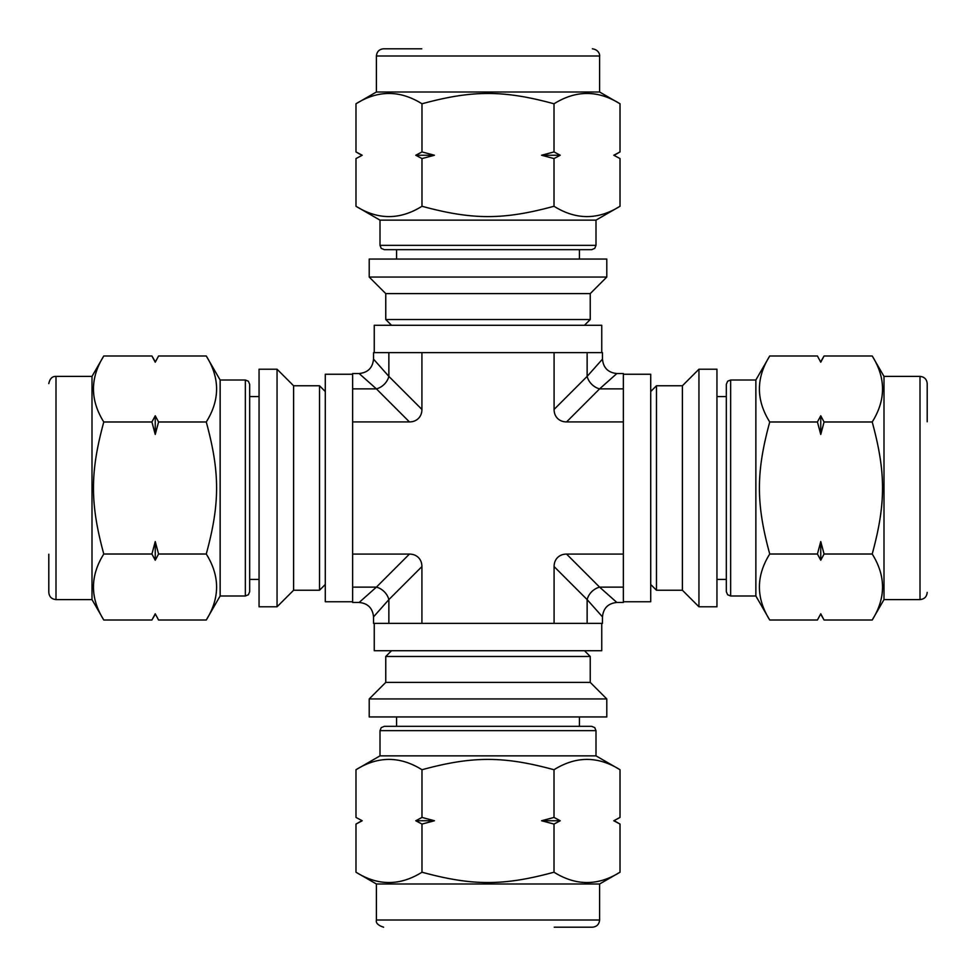 <?xml version="1.0" encoding="UTF-8"?>
<svg xmlns="http://www.w3.org/2000/svg" width="976" height="976" viewBox="0 0 976 976"><rect width="100%" height="100%" fill="white"/><g stroke="black" fill="none" stroke-linecap="round" stroke-linejoin="round"><path stroke-width="1.46" d="M620.016 103.785L620.016 151.927L613.794 155.245L620.016 158.576L620.016 206.265C598.02 220.027 576.011 220.027 554.014 206.265L554.014 158.576L560.224 155.245L554.014 151.927L554.014 103.785C576.011 90.036 598.02 90.036 620.016 103.785L599.593 92L376.407 92L376.407 55.998C376.834 51.63 379.237 49.227 383.605 48.8L421.766 48.8M554.014 206.265C503.531 220.027 472.469 220.027 421.986 206.265L421.986 158.576L434.43 155.245L421.986 151.927L421.986 103.785C472.469 90.036 503.531 90.036 554.014 103.785M554.014 151.927L541.57 155.245L554.014 158.576M421.986 206.265C399.989 220.027 377.98 220.027 355.984 206.265L355.984 158.576L362.206 155.245L355.984 151.927L355.984 103.785C377.98 90.036 399.989 90.036 421.986 103.785M421.986 151.927L415.776 155.245L421.986 158.576M872.215 620.016L824.073 620.016L820.755 613.794L817.424 620.016L769.735 620.016C755.973 598.02 755.973 576.011 769.735 554.014L817.424 554.014L820.755 560.224L824.073 554.014L872.215 554.014C885.964 576.011 885.964 598.02 872.215 620.016L884 599.593L884 376.407L920.002 376.407C924.37 376.834 926.773 379.237 927.2 383.605L927.2 421.766M769.735 554.014C755.973 503.531 755.973 472.469 769.735 421.986L817.424 421.986L820.755 434.43L824.073 421.986L872.215 421.986C885.964 472.469 885.964 503.531 872.215 554.014M824.073 554.014L820.755 541.57L817.424 554.014M769.735 421.986C755.973 399.989 755.973 377.98 769.735 355.984L817.424 355.984L820.755 362.206L824.073 355.984L872.215 355.984C885.964 377.98 885.964 399.989 872.215 421.986M824.073 421.986L820.755 415.776L817.424 421.986M355.984 872.215L355.984 824.073L362.206 820.755L355.984 817.424L355.984 769.735C377.98 755.973 399.989 755.973 421.986 769.735L421.986 817.424L415.776 820.755L421.986 824.073L421.986 872.215C399.989 885.964 377.98 885.964 355.984 872.215L376.407 884L599.593 884L599.593 920.002C599.166 924.37 596.763 926.773 592.395 927.2L554.234 927.2M421.986 769.735C472.469 755.973 503.531 755.973 554.014 769.735L554.014 817.424L541.57 820.755L554.014 824.073L554.014 872.215C503.531 885.964 472.469 885.964 421.986 872.215M421.986 824.073L434.43 820.755L421.986 817.424M554.014 769.735C576.011 755.973 598.02 755.973 620.016 769.735L620.016 817.424L613.794 820.755L620.016 824.073L620.016 872.215C598.02 885.964 576.011 885.964 554.014 872.215M554.014 824.073L560.224 820.755L554.014 817.424M620.016 158.576L613.794 155.245M560.224 155.245L541.57 155.245M434.43 155.245L415.776 155.245M362.206 155.245L355.984 158.576M606.791 259.055L369.209 259.055L369.209 277.05L606.791 277.05L606.791 259.055M817.424 620.016L820.755 613.794M820.755 560.224L820.755 541.57M820.755 434.43L820.755 415.776M820.755 362.206L817.424 355.984M716.945 606.791L716.945 369.209L698.95 369.209L698.95 606.791L716.945 606.791M355.984 817.424L362.206 820.755M415.776 820.755L434.43 820.755M541.57 820.755L560.224 820.755M613.794 820.755L620.016 817.424M369.209 716.945L606.791 716.945L606.791 698.95L369.209 698.95L369.209 716.945M606.791 277.05L590.236 293.605L385.764 293.605L369.209 277.05M590.236 293.605L590.236 319.53L385.764 319.53L385.764 293.605M391.522 325.289L385.764 319.53M355.984 103.785L376.407 92M620.016 206.265L595.994 220.137L380.006 220.137L355.984 206.265M595.994 220.137L595.994 245.354L380.006 245.354L380.006 220.137M396.561 259.055L396.561 249.673L591.676 249.673L384.324 249.673L381.25 248.38L380.006 245.354M698.95 606.791L682.395 590.236L682.395 385.764L698.95 369.209M682.395 590.236L656.47 590.236L656.47 385.764L682.395 385.764M650.711 391.522L656.47 385.764M872.215 355.984L884 376.407M769.735 620.016L755.863 595.994L755.863 380.006L769.735 355.984M755.863 595.994L730.646 595.994L730.646 380.006L755.863 380.006M730.646 595.994L727.62 594.75L726.327 591.676L726.327 384.324L727.62 381.25L730.646 380.006M716.945 396.561L726.327 396.561M369.209 698.95L385.764 682.395L590.236 682.395L606.791 698.95M385.764 682.395L385.764 656.47L590.236 656.47L590.236 682.395M584.478 650.711L590.236 656.47M620.016 872.215L599.593 884M355.984 769.735L380.006 755.863L595.994 755.863L620.016 769.735M380.006 755.863L380.006 730.646L595.994 730.646L595.994 755.863M380.006 730.646L381.25 727.62L384.324 726.327L591.676 726.327L594.75 727.62L595.994 730.646M579.439 716.945L579.439 726.327M103.785 355.984L151.927 355.984L155.245 362.206L158.576 355.984L206.265 355.984C220.027 377.98 220.027 399.989 206.265 421.986L158.576 421.986L155.245 415.776L151.927 421.986L103.785 421.986C90.036 399.989 90.036 377.98 103.785 355.984L92 376.407L92 599.593L55.998 599.593C51.63 599.166 49.227 596.763 48.8 592.395L48.8 554.234M206.265 421.986C220.027 472.469 220.027 503.531 206.265 554.014L158.576 554.014L155.245 541.57L151.927 554.014L103.785 554.014C90.036 503.531 90.036 472.469 103.785 421.986M151.927 421.986L155.245 434.43L158.576 421.986M206.265 554.014C220.027 576.011 220.027 598.02 206.265 620.016L158.576 620.016L155.245 613.794L151.927 620.016L103.785 620.016C90.036 598.02 90.036 576.011 103.785 554.014M151.927 554.014L155.245 560.224L158.576 554.014M158.576 355.984L155.245 362.206M155.245 415.776L155.245 434.43M155.245 541.57L155.245 560.224M155.245 613.794L158.576 620.016M259.055 369.209L259.055 606.791L277.05 606.791L277.05 369.209L259.055 369.209M277.05 369.209L293.605 385.764L293.605 590.236L277.05 606.791M293.605 385.764L319.53 385.764L319.53 590.236L293.605 590.236M325.289 584.478L319.53 590.236M103.785 620.016L92 599.593M206.265 355.984L220.137 380.006L220.137 595.994L206.265 620.016M220.137 380.006L245.354 380.006L245.354 595.994L220.137 595.994M259.055 579.439L249.673 579.439L249.673 384.324L249.673 591.676L248.38 594.75L245.354 595.994M373.527 616.869L388.863 599.606A14.396 11.151 45 0 0 376.394 587.137L359.131 602.473C367.867 603.339 372.661 608.146 373.527 616.869L373.527 623.359L421.913 623.359L421.913 566.568A18.593 14.396 -45 0 0 409.432 554.087L376.394 587.137L352.641 587.137L352.641 602.473L359.131 602.473M421.913 623.359L587.137 623.359L587.137 599.606A14.396 11.151 135 0 1 599.606 587.137L566.568 554.087A18.593 14.396 -135 0 0 554.087 566.568L587.137 599.606L602.473 616.869C603.339 608.146 608.133 603.339 616.869 602.473L599.606 587.137L623.359 587.137L623.359 602.473L616.869 602.473M587.137 623.359L602.473 623.359L602.473 616.869M554.087 623.359L554.087 566.568M616.869 373.527C608.133 372.661 603.339 367.854 602.473 359.131L587.137 376.394A14.396 11.151 -135 0 0 599.606 388.863L616.869 373.527L623.359 373.527L623.359 587.137M554.087 409.432L554.087 352.641L587.137 352.641L587.137 376.394L554.087 409.432A18.593 14.396 135 0 0 566.568 421.913L623.359 421.913M587.137 352.641L602.473 352.641L602.473 359.131M421.913 409.432L388.863 376.394A14.396 11.151 -45 0 1 376.394 388.863L409.432 421.913A18.593 14.396 45 0 0 421.913 409.432L421.913 352.641L554.087 352.641M373.527 359.131L373.527 352.641L388.863 352.641L388.863 376.394L373.527 359.131C372.661 367.854 367.867 372.661 359.131 373.527L376.394 388.863L352.641 388.863L352.641 421.913L409.432 421.913M388.863 352.641L421.913 352.641M352.641 421.913L352.641 554.087L409.432 554.087M352.641 554.087L352.641 587.137M359.131 373.527L352.641 373.527L352.641 388.863M566.568 554.087L623.359 554.087M352.641 374.247L325.289 374.247L325.289 601.753L352.641 601.753M623.359 601.753L650.711 601.753L650.711 374.247L623.359 374.247M601.753 352.641L601.753 325.289L374.247 325.289L374.247 352.641M374.247 623.359L374.247 650.711L601.753 650.711L601.753 623.359M592.395 48.8C599.606 49.874 599.923 55.888 599.593 55.998L376.407 55.998M927.2 592.395C926.773 596.763 924.37 599.166 920.002 599.593L920.002 376.407M383.605 927.2C378.102 925.431 375.711 923.028 376.407 920.002L599.593 920.002M48.8 383.605C49.849 378.651 52.253 376.26 55.998 376.407L55.998 599.593M388.863 623.359L388.863 599.606L421.913 566.568M566.568 421.913L599.606 388.863L623.359 388.863M614.258 155.245L620.016 151.927M820.755 614.258L824.073 620.016M361.742 820.755L355.984 824.073M584.478 325.289L590.236 319.53M599.593 55.998L599.593 92M361.742 155.245L355.984 151.927M595.994 245.354L594.75 248.38L591.676 249.673M579.439 249.673L579.439 259.055M650.711 584.478L656.47 590.236M920.002 599.593L884 599.593M820.755 361.742L824.073 355.984M726.327 579.439L716.945 579.439M391.522 650.711L385.764 656.47M376.407 920.002L376.407 884M614.258 820.755L620.016 824.073M396.561 726.327L396.561 716.945M155.245 361.742L151.927 355.984M325.289 391.522L319.53 385.764M55.998 376.407L92 376.407M155.245 614.258L151.927 620.016M245.354 380.006L248.38 381.25L249.673 384.324M249.673 396.561L259.055 396.561"/></g></svg>
